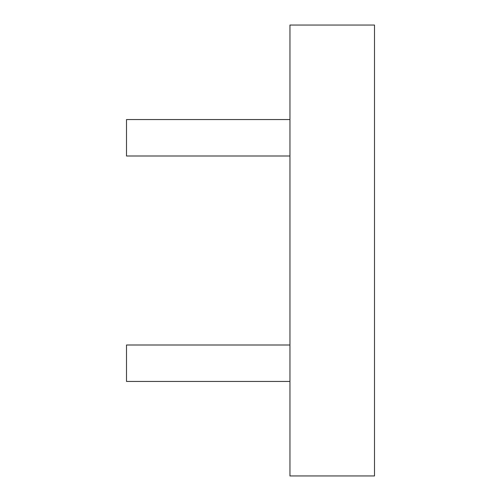 <?xml version="1.0" encoding="UTF-8"?>
<svg xmlns="http://www.w3.org/2000/svg" width="501" height="501" viewBox="0 0 501 501"><rect width="100%" height="100%" fill="white"/><g stroke="black" fill="none" stroke-linecap="round" stroke-linejoin="round"><path stroke-width="0.75" d="M289.954 345.001L126.502 345.001L126.502 381.449L289.954 381.449M289.954 119.551L126.502 119.551L126.502 155.999L289.954 155.999M289.954 25.05L289.954 475.95L374.498 475.95L374.498 25.05L289.954 25.05"/></g></svg>
